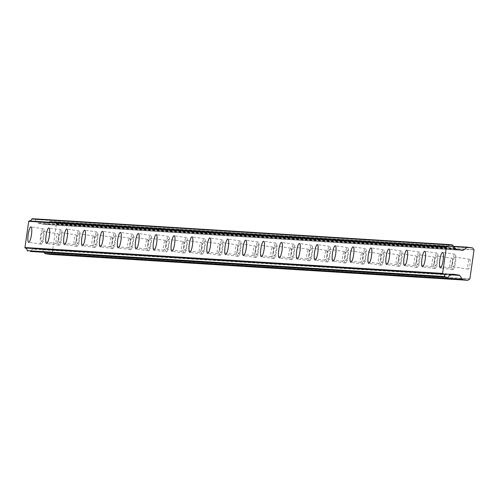 <?xml version="1.0" encoding="UTF-8"?>
<svg xmlns="http://www.w3.org/2000/svg" width="499" height="499" viewBox="0 0 499 499"><rect width="100%" height="100%" fill="white"/><g stroke="black" fill="none" stroke-linecap="round" stroke-linejoin="round"><path stroke-width="0.37" stroke-dasharray="2.5 1.87" d="M454.57 257.022A4.971 1.042 98.4 0 1 454.589 257.029A4.971 1.042 98.4 0 1 454.901 262.056A4.971 1.042 98.4 0 1 453.154 266.871A4.971 1.042 98.4 0 1 453.136 266.865A4.971 1.042 98.4 0 1 452.824 261.838A4.971 1.042 98.4 0 1 454.57 257.022M469.69 259.262A4.971 1.042 98.4 0 1 469.709 259.262A4.971 1.042 98.4 0 1 470.021 264.295A4.971 1.042 98.4 0 1 468.274 269.104A4.971 1.042 98.4 0 1 468.255 269.104A4.971 1.042 98.4 0 1 467.943 264.077A4.971 1.042 98.4 0 1 469.69 259.262M42.902 231.517A4.971 1.042 98.4 0 1 42.92 231.517A4.971 1.042 98.4 0 1 43.232 236.545A4.971 1.042 98.4 0 1 41.486 241.36A4.971 1.042 98.4 0 1 41.467 241.36A4.971 1.042 98.4 0 1 41.155 236.326A4.971 1.042 98.4 0 1 42.902 231.517L58.04 233.757A4.971 1.042 98.4 0 1 58.352 238.784A4.971 1.042 98.4 0 1 56.605 243.599A4.971 1.042 98.4 0 1 56.587 243.593A4.971 1.042 98.4 0 1 56.275 238.566A4.971 1.042 98.4 0 1 58.021 233.75A4.971 1.042 98.4 0 1 58.04 233.757M60.803 232.621A4.971 1.042 98.4 0 1 60.822 232.628A4.971 1.042 98.4 0 1 61.128 237.655A4.971 1.042 98.4 0 1 59.381 242.47A4.971 1.042 98.4 0 1 59.362 242.464A4.971 1.042 98.4 0 1 59.057 237.437A4.971 1.042 98.4 0 1 60.803 232.621L75.942 234.861A4.971 1.042 98.4 0 1 76.253 239.894A4.971 1.042 98.4 0 1 74.507 244.703A4.971 1.042 98.4 0 1 74.488 244.703A4.971 1.042 98.4 0 1 74.176 239.676A4.971 1.042 98.4 0 1 75.923 234.861A4.971 1.042 98.4 0 1 75.942 234.861M78.699 233.732A4.971 1.042 98.4 0 1 78.717 233.738A4.971 1.042 98.4 0 1 79.029 238.765A4.971 1.042 98.4 0 1 77.283 243.581A4.971 1.042 98.4 0 1 77.264 243.574A4.971 1.042 98.4 0 1 76.952 238.547A4.971 1.042 98.4 0 1 78.699 233.732M93.824 235.971A4.971 1.042 98.4 0 1 93.837 235.971A4.971 1.042 98.4 0 1 94.149 240.998A4.971 1.042 98.4 0 1 92.402 245.814A4.971 1.042 98.4 0 1 92.384 245.814A4.971 1.042 98.4 0 1 92.072 240.786A4.971 1.042 98.4 0 1 93.824 235.971M96.6 234.842A4.971 1.042 98.4 0 1 96.619 234.842A4.971 1.042 98.4 0 1 96.925 239.876A4.971 1.042 98.4 0 1 95.178 244.685A4.971 1.042 98.4 0 1 95.159 244.685A4.971 1.042 98.4 0 1 94.854 239.657A4.971 1.042 98.4 0 1 96.6 234.842M111.72 237.081A4.971 1.042 98.4 0 1 111.739 237.081A4.971 1.042 98.4 0 1 112.05 242.109A4.971 1.042 98.4 0 1 110.304 246.924A4.971 1.042 98.4 0 1 110.285 246.924A4.971 1.042 98.4 0 1 109.973 241.89A4.971 1.042 98.4 0 1 111.72 237.081M114.496 235.952A4.971 1.042 98.4 0 1 114.514 235.952A4.971 1.042 98.4 0 1 114.826 240.98A4.971 1.042 98.4 0 1 113.08 245.795A4.971 1.042 98.4 0 1 113.061 245.795A4.971 1.042 98.4 0 1 112.749 240.768A4.971 1.042 98.4 0 1 114.496 235.952M129.621 238.191A4.971 1.042 98.4 0 1 129.634 238.191A4.971 1.042 98.4 0 1 129.946 243.219A4.971 1.042 98.4 0 1 128.199 248.034A4.971 1.042 98.4 0 1 128.181 248.034A4.971 1.042 98.4 0 1 127.869 243.001A4.971 1.042 98.4 0 1 129.621 238.191M132.397 237.062A4.971 1.042 98.4 0 1 132.416 237.062A4.971 1.042 98.4 0 1 132.728 242.09A4.971 1.042 98.4 0 1 130.975 246.905A4.971 1.042 98.4 0 1 130.956 246.905A4.971 1.042 98.4 0 1 130.651 241.872A4.971 1.042 98.4 0 1 132.397 237.062M147.517 239.295A4.971 1.042 98.4 0 1 147.536 239.302A4.971 1.042 98.4 0 1 147.847 244.329A4.971 1.042 98.4 0 1 146.101 249.144A4.971 1.042 98.4 0 1 146.082 249.138A4.971 1.042 98.4 0 1 145.77 244.111A4.971 1.042 98.4 0 1 147.517 239.295M150.293 238.173A4.971 1.042 98.4 0 1 150.311 238.173A4.971 1.042 98.4 0 1 150.623 243.2A4.971 1.042 98.4 0 1 148.877 248.015A4.971 1.042 98.4 0 1 148.858 248.015A4.971 1.042 98.4 0 1 148.546 242.982A4.971 1.042 98.4 0 1 150.293 238.173M165.418 240.406A4.971 1.042 98.4 0 1 165.437 240.406A4.971 1.042 98.4 0 1 165.743 245.439A4.971 1.042 98.4 0 1 163.996 250.249A4.971 1.042 98.4 0 1 163.978 250.249A4.971 1.042 98.4 0 1 163.666 245.221A4.971 1.042 98.4 0 1 165.418 240.406M168.194 239.277A4.971 1.042 98.4 0 1 168.213 239.283A4.971 1.042 98.4 0 1 168.525 244.31A4.971 1.042 98.4 0 1 166.772 249.126A4.971 1.042 98.4 0 1 166.753 249.12A4.971 1.042 98.4 0 1 166.448 244.092A4.971 1.042 98.4 0 1 168.194 239.277M183.314 241.516A4.971 1.042 98.4 0 1 183.333 241.516A4.971 1.042 98.4 0 1 183.644 246.55A4.971 1.042 98.4 0 1 181.898 251.359A4.971 1.042 98.4 0 1 181.879 251.359A4.971 1.042 98.4 0 1 181.567 246.331A4.971 1.042 98.4 0 1 183.314 241.516L168.213 239.283M186.09 240.387A4.971 1.042 98.4 0 1 186.108 240.387A4.971 1.042 98.4 0 1 186.42 245.421A4.971 1.042 98.4 0 1 184.674 250.23A4.971 1.042 98.4 0 1 184.655 250.23A4.971 1.042 98.4 0 1 184.343 245.202A4.971 1.042 98.4 0 1 186.09 240.387L201.234 242.626A4.971 1.042 98.4 0 1 201.234 242.626A4.971 1.042 98.4 0 1 201.54 247.654A4.971 1.042 98.4 0 1 199.793 252.469A4.971 1.042 98.4 0 1 199.775 252.469A4.971 1.042 98.4 0 1 199.463 247.442A4.971 1.042 98.4 0 1 201.216 242.626M203.991 241.497A4.971 1.042 98.4 0 1 204.01 241.497A4.971 1.042 98.4 0 1 204.322 246.531A4.971 1.042 98.4 0 1 202.569 251.34A4.971 1.042 98.4 0 1 202.557 251.34A4.971 1.042 98.4 0 1 202.245 246.313A4.971 1.042 98.4 0 1 203.991 241.497L219.13 243.737A4.971 1.042 98.4 0 1 219.13 243.737A4.971 1.042 98.4 0 1 219.441 248.764A4.971 1.042 98.4 0 1 217.695 253.579A4.971 1.042 98.4 0 1 217.676 253.579A4.971 1.042 98.4 0 1 217.364 248.546A4.971 1.042 98.4 0 1 219.111 243.737M221.887 242.608A4.971 1.042 98.4 0 1 221.905 242.608A4.971 1.042 98.4 0 1 222.217 247.635A4.971 1.042 98.4 0 1 220.471 252.45A4.971 1.042 98.4 0 1 220.452 252.45A4.971 1.042 98.4 0 1 220.14 247.423A4.971 1.042 98.4 0 1 221.887 242.608L237.031 244.847A4.971 1.042 98.4 0 1 237.031 244.847A4.971 1.042 98.4 0 1 237.337 249.874A4.971 1.042 98.4 0 1 235.59 254.69A4.971 1.042 98.4 0 1 235.572 254.683A4.971 1.042 98.4 0 1 235.266 249.656A4.971 1.042 98.4 0 1 237.013 244.841M239.788 243.718A4.971 1.042 98.4 0 1 239.807 243.718A4.971 1.042 98.4 0 1 240.119 248.745A4.971 1.042 98.4 0 1 238.372 253.561A4.971 1.042 98.4 0 1 238.354 253.561A4.971 1.042 98.4 0 1 238.042 248.527A4.971 1.042 98.4 0 1 239.788 243.718L254.927 245.957A4.971 1.042 98.4 0 1 255.239 250.985A4.971 1.042 98.4 0 1 253.492 255.8A4.971 1.042 98.4 0 1 253.473 255.794A4.971 1.042 98.4 0 1 253.161 250.766A4.971 1.042 98.4 0 1 254.908 245.951A4.971 1.042 98.4 0 1 254.927 245.957M257.684 244.822A4.971 1.042 98.4 0 1 257.702 244.828A4.971 1.042 98.4 0 1 258.014 249.856A4.971 1.042 98.4 0 1 256.268 254.671A4.971 1.042 98.4 0 1 256.249 254.665A4.971 1.042 98.4 0 1 255.937 249.637A4.971 1.042 98.4 0 1 257.684 244.822M272.81 247.061A4.971 1.042 98.4 0 1 272.828 247.061A4.971 1.042 98.4 0 1 273.134 252.095A4.971 1.042 98.4 0 1 271.387 256.904A4.971 1.042 98.4 0 1 271.369 256.904A4.971 1.042 98.4 0 1 271.063 251.876A4.971 1.042 98.4 0 1 272.81 247.061M275.585 245.932A4.971 1.042 98.4 0 1 275.604 245.938A4.971 1.042 98.4 0 1 275.916 250.966A4.971 1.042 98.4 0 1 274.169 255.781A4.971 1.042 98.4 0 1 274.151 255.775A4.971 1.042 98.4 0 1 273.839 250.748A4.971 1.042 98.4 0 1 275.585 245.932M290.705 248.171A4.971 1.042 98.4 0 1 290.724 248.171A4.971 1.042 98.4 0 1 291.036 253.199A4.971 1.042 98.4 0 1 289.289 258.014A4.971 1.042 98.4 0 1 289.27 258.014A4.971 1.042 98.4 0 1 288.958 252.987A4.971 1.042 98.4 0 1 290.705 248.171M293.481 247.042A4.971 1.042 98.4 0 1 293.499 247.042A4.971 1.042 98.4 0 1 293.811 252.076A4.971 1.042 98.4 0 1 292.065 256.885A4.971 1.042 98.4 0 1 292.046 256.885A4.971 1.042 98.4 0 1 291.734 251.858A4.971 1.042 98.4 0 1 293.481 247.042M308.607 249.282A4.971 1.042 98.4 0 1 308.625 249.282A4.971 1.042 98.4 0 1 308.931 254.309A4.971 1.042 98.4 0 1 307.184 259.124A4.971 1.042 98.4 0 1 307.166 259.124A4.971 1.042 98.4 0 1 306.86 254.091A4.971 1.042 98.4 0 1 308.607 249.282M311.382 248.153A4.971 1.042 98.4 0 1 311.401 248.153A4.971 1.042 98.4 0 1 311.713 253.18A4.971 1.042 98.4 0 1 309.966 257.995A4.971 1.042 98.4 0 1 309.948 257.995A4.971 1.042 98.4 0 1 309.636 252.968A4.971 1.042 98.4 0 1 311.382 248.153M326.502 250.386A4.971 1.042 98.4 0 1 326.521 250.392A4.971 1.042 98.4 0 1 326.833 255.419A4.971 1.042 98.4 0 1 325.086 260.235A4.971 1.042 98.4 0 1 325.067 260.228A4.971 1.042 98.4 0 1 324.755 255.201A4.971 1.042 98.4 0 1 326.502 250.386M329.284 249.263A4.971 1.042 98.4 0 1 329.296 249.263A4.971 1.042 98.4 0 1 329.608 254.29A4.971 1.042 98.4 0 1 327.862 259.106A4.971 1.042 98.4 0 1 327.843 259.106A4.971 1.042 98.4 0 1 327.531 254.072A4.971 1.042 98.4 0 1 329.284 249.263M344.404 251.496A4.971 1.042 98.4 0 1 344.422 251.502A4.971 1.042 98.4 0 1 344.728 256.53A4.971 1.042 98.4 0 1 342.981 261.345A4.971 1.042 98.4 0 1 342.963 261.339A4.971 1.042 98.4 0 1 342.657 256.311A4.971 1.042 98.4 0 1 344.404 251.496M347.179 250.373A4.971 1.042 98.4 0 1 347.198 250.373A4.971 1.042 98.4 0 1 347.51 255.401A4.971 1.042 98.4 0 1 345.763 260.216A4.971 1.042 98.4 0 1 345.745 260.216A4.971 1.042 98.4 0 1 345.433 255.182A4.971 1.042 98.4 0 1 347.179 250.373M362.299 252.606A4.971 1.042 98.4 0 1 362.318 252.606A4.971 1.042 98.4 0 1 362.63 257.64A4.971 1.042 98.4 0 1 360.883 262.449A4.971 1.042 98.4 0 1 360.864 262.449A4.971 1.042 98.4 0 1 360.552 257.422A4.971 1.042 98.4 0 1 362.299 252.606L347.198 250.373M365.081 251.477A4.971 1.042 98.4 0 1 365.1 251.484A4.971 1.042 98.4 0 1 365.405 256.511A4.971 1.042 98.4 0 1 363.659 261.326A4.971 1.042 98.4 0 1 363.64 261.32A4.971 1.042 98.4 0 1 363.328 256.293A4.971 1.042 98.4 0 1 365.081 251.477M380.201 253.717A4.971 1.042 98.4 0 1 380.219 253.717A4.971 1.042 98.4 0 1 380.525 258.744A4.971 1.042 98.4 0 1 378.778 263.559A4.971 1.042 98.4 0 1 378.76 263.559A4.971 1.042 98.4 0 1 378.454 258.532A4.971 1.042 98.4 0 1 380.201 253.717L365.1 251.484M382.976 252.588A4.971 1.042 98.4 0 1 382.995 252.588A4.971 1.042 98.4 0 1 383.307 257.621A4.971 1.042 98.4 0 1 381.56 262.43A4.971 1.042 98.4 0 1 381.542 262.43A4.971 1.042 98.4 0 1 381.23 257.403A4.971 1.042 98.4 0 1 382.976 252.588L398.115 254.827A4.971 1.042 98.4 0 1 398.115 254.827A4.971 1.042 98.4 0 1 398.427 259.854A4.971 1.042 98.4 0 1 396.68 264.67A4.971 1.042 98.4 0 1 396.661 264.67A4.971 1.042 98.4 0 1 396.349 259.636A4.971 1.042 98.4 0 1 398.096 254.827M400.878 253.698A4.971 1.042 98.4 0 1 400.897 253.698A4.971 1.042 98.4 0 1 401.202 258.732A4.971 1.042 98.4 0 1 399.456 263.541A4.971 1.042 98.4 0 1 399.437 263.541A4.971 1.042 98.4 0 1 399.125 258.513A4.971 1.042 98.4 0 1 400.878 253.698L416.016 255.937A4.971 1.042 98.4 0 1 416.016 255.937A4.971 1.042 98.4 0 1 416.322 260.965A4.971 1.042 98.4 0 1 414.575 265.78A4.971 1.042 98.4 0 1 414.557 265.78A4.971 1.042 98.4 0 1 414.251 260.746A4.971 1.042 98.4 0 1 415.998 255.937M418.773 254.808A4.971 1.042 98.4 0 1 418.792 254.808A4.971 1.042 98.4 0 1 419.104 259.836A4.971 1.042 98.4 0 1 417.357 264.651A4.971 1.042 98.4 0 1 417.339 264.651A4.971 1.042 98.4 0 1 417.027 259.623A4.971 1.042 98.4 0 1 418.773 254.808L433.912 257.047A4.971 1.042 98.4 0 1 434.224 262.075A4.971 1.042 98.4 0 1 432.477 266.89A4.971 1.042 98.4 0 1 432.458 266.884A4.971 1.042 98.4 0 1 432.146 261.856A4.971 1.042 98.4 0 1 433.893 257.041A4.971 1.042 98.4 0 1 433.912 257.047M436.675 255.918A4.971 1.042 98.4 0 1 436.694 255.918A4.971 1.042 98.4 0 1 436.999 260.946A4.971 1.042 98.4 0 1 435.253 265.761A4.971 1.042 98.4 0 1 435.234 265.761A4.971 1.042 98.4 0 1 434.928 260.728A4.971 1.042 98.4 0 1 436.675 255.918L451.813 258.151A4.971 1.042 98.4 0 1 452.119 263.185A4.971 1.042 98.4 0 1 450.372 268A4.971 1.042 98.4 0 1 450.354 267.994A4.971 1.042 98.4 0 1 450.048 262.967A4.971 1.042 98.4 0 1 451.795 258.151A4.971 1.042 98.4 0 1 451.813 258.151M452.749 269.685A7.816 1.64 -81.6 0 0 455.493 262.118A7.816 1.64 -81.6 0 0 455.007 254.216A7.816 1.64 -81.6 0 0 454.976 254.209A7.816 1.64 -81.6 0 0 452.231 261.775A7.816 1.64 -81.6 0 0 452.718 269.678A7.816 1.64 -81.6 0 0 452.749 269.685M41.08 244.173A7.816 1.64 -81.6 0 0 43.825 236.607A7.816 1.64 -81.6 0 0 43.338 228.704A7.816 1.64 -81.6 0 0 43.307 228.704A7.816 1.64 -81.6 0 0 40.562 236.264A7.816 1.64 -81.6 0 0 41.049 244.167A7.816 1.64 -81.6 0 0 41.08 244.173M58.976 245.283A7.816 1.64 -81.6 0 0 61.726 237.717A7.816 1.64 -81.6 0 0 61.234 229.814A7.816 1.64 -81.6 0 0 61.209 229.814A7.816 1.64 -81.6 0 0 58.464 237.374A7.816 1.64 -81.6 0 0 58.951 245.277A7.816 1.64 -81.6 0 0 58.976 245.283M76.877 246.394A7.816 1.64 -81.6 0 0 79.622 238.828A7.816 1.64 -81.6 0 0 79.135 230.925A7.816 1.64 -81.6 0 0 79.104 230.918A7.816 1.64 -81.6 0 0 76.359 238.485A7.816 1.64 -81.6 0 0 76.846 246.387A7.816 1.64 -81.6 0 0 76.877 246.394M94.773 247.498A7.816 1.64 -81.6 0 0 97.523 239.938A7.816 1.64 -81.6 0 0 97.031 232.035A7.816 1.64 -81.6 0 0 97.006 232.029A7.816 1.64 -81.6 0 0 94.261 239.595A7.816 1.64 -81.6 0 0 94.748 247.498A7.816 1.64 -81.6 0 0 94.773 247.498M112.674 248.608A7.816 1.64 -81.6 0 0 115.419 241.042A7.816 1.64 -81.6 0 0 114.932 233.139A7.816 1.64 -81.6 0 0 114.901 233.139A7.816 1.64 -81.6 0 0 112.156 240.705A7.816 1.64 -81.6 0 0 112.643 248.608A7.816 1.64 -81.6 0 0 112.674 248.608M130.57 249.718A7.816 1.64 -81.6 0 0 133.32 242.152A7.816 1.64 -81.6 0 0 132.834 234.249A7.816 1.64 -81.6 0 0 132.803 234.249A7.816 1.64 -81.6 0 0 130.058 241.815A7.816 1.64 -81.6 0 0 130.545 249.718A7.816 1.64 -81.6 0 0 130.57 249.718M148.471 250.829A7.816 1.64 -81.6 0 0 151.216 243.263A7.816 1.64 -81.6 0 0 150.729 235.36A7.816 1.64 -81.6 0 0 150.698 235.36A7.816 1.64 -81.6 0 0 147.953 242.919A7.816 1.64 -81.6 0 0 148.44 250.822A7.816 1.64 -81.6 0 0 148.471 250.829M166.367 251.939A7.816 1.64 -81.6 0 0 169.117 244.373A7.816 1.64 -81.6 0 0 168.631 236.47A7.816 1.64 -81.6 0 0 168.6 236.464A7.816 1.64 -81.6 0 0 165.855 244.03A7.816 1.64 -81.6 0 0 166.342 251.933A7.816 1.64 -81.6 0 0 166.367 251.939L153.966 250.105M184.268 253.043A7.816 1.64 -81.6 0 0 187.013 245.483A7.816 1.64 -81.6 0 0 186.526 237.58A7.816 1.64 -81.6 0 0 186.495 237.574A7.816 1.64 -81.6 0 0 183.751 245.14A7.816 1.64 -81.6 0 0 184.237 253.043A7.816 1.64 -81.6 0 0 184.268 253.043M202.164 254.153A7.816 1.64 -81.6 0 0 204.914 246.593A7.816 1.64 -81.6 0 0 204.428 238.69A7.816 1.64 -81.6 0 0 204.397 238.684A7.816 1.64 -81.6 0 0 201.652 246.25A7.816 1.64 -81.6 0 0 202.139 254.153A7.816 1.64 -81.6 0 0 202.164 254.153M220.065 255.263A7.816 1.64 -81.6 0 0 222.81 247.697A7.816 1.64 -81.6 0 0 222.323 239.794A7.816 1.64 -81.6 0 0 222.292 239.794A7.816 1.64 -81.6 0 0 219.548 247.361A7.816 1.64 -81.6 0 0 220.034 255.263A7.816 1.64 -81.6 0 0 220.065 255.263M237.967 256.374A7.816 1.64 -81.6 0 0 240.711 248.808A7.816 1.64 -81.6 0 0 240.225 240.905A7.816 1.64 -81.6 0 0 240.194 240.905A7.816 1.64 -81.6 0 0 237.449 248.465A7.816 1.64 -81.6 0 0 237.936 256.367A7.816 1.64 -81.6 0 0 237.967 256.374M255.862 257.484A7.816 1.64 -81.6 0 0 258.607 249.918A7.816 1.64 -81.6 0 0 258.12 242.015A7.816 1.64 -81.6 0 0 258.089 242.009A7.816 1.64 -81.6 0 0 255.345 249.575A7.816 1.64 -81.6 0 0 255.831 257.478A7.816 1.64 -81.6 0 0 255.862 257.484M273.764 258.594A7.816 1.64 -81.6 0 0 276.508 251.028A7.816 1.64 -81.6 0 0 276.022 243.125A7.816 1.64 -81.6 0 0 275.991 243.119A7.816 1.64 -81.6 0 0 273.246 250.685A7.816 1.64 -81.6 0 0 273.733 258.588A7.816 1.64 -81.6 0 0 273.764 258.594M291.659 259.698A7.816 1.64 -81.6 0 0 294.404 252.138A7.816 1.64 -81.6 0 0 293.917 244.236A7.816 1.64 -81.6 0 0 293.886 244.229A7.816 1.64 -81.6 0 0 291.142 251.795A7.816 1.64 -81.6 0 0 291.628 259.698A7.816 1.64 -81.6 0 0 291.659 259.698M309.561 260.809A7.816 1.64 -81.6 0 0 312.305 253.243A7.816 1.64 -81.6 0 0 311.819 245.34A7.816 1.64 -81.6 0 0 311.788 245.34A7.816 1.64 -81.6 0 0 309.043 252.906A7.816 1.64 -81.6 0 0 309.53 260.809A7.816 1.64 -81.6 0 0 309.561 260.809M327.456 261.919A7.816 1.64 -81.6 0 0 330.201 254.353A7.816 1.64 -81.6 0 0 329.714 246.45A7.816 1.64 -81.6 0 0 329.683 246.45A7.816 1.64 -81.6 0 0 326.939 254.01A7.816 1.64 -81.6 0 0 327.425 261.913A7.816 1.64 -81.6 0 0 327.456 261.919M345.358 263.029A7.816 1.64 -81.6 0 0 348.102 255.463A7.816 1.64 -81.6 0 0 347.616 247.56A7.816 1.64 -81.6 0 0 347.585 247.56A7.816 1.64 -81.6 0 0 344.84 255.12A7.816 1.64 -81.6 0 0 345.327 263.023A7.816 1.64 -81.6 0 0 345.358 263.029M363.253 264.139A7.816 1.64 -81.6 0 0 365.998 256.573A7.816 1.64 -81.6 0 0 365.511 248.67A7.816 1.64 -81.6 0 0 365.486 248.664A7.816 1.64 -81.6 0 0 362.736 256.23A7.816 1.64 -81.6 0 0 363.222 264.133A7.816 1.64 -81.6 0 0 363.253 264.139M381.155 265.243A7.816 1.64 -81.6 0 0 383.899 257.684A7.816 1.64 -81.6 0 0 383.413 249.781A7.816 1.64 -81.6 0 0 383.382 249.774A7.816 1.64 -81.6 0 0 380.637 257.341A7.816 1.64 -81.6 0 0 381.124 265.243A7.816 1.64 -81.6 0 0 381.155 265.243M399.05 266.354A7.816 1.64 -81.6 0 0 401.795 258.788A7.816 1.64 -81.6 0 0 401.308 250.891A7.816 1.64 -81.6 0 0 401.283 250.885A7.816 1.64 -81.6 0 0 398.533 258.451A7.816 1.64 -81.6 0 0 399.019 266.354A7.816 1.64 -81.6 0 0 399.05 266.354M416.952 267.464A7.816 1.64 -81.6 0 0 419.696 259.898A7.816 1.64 -81.6 0 0 419.21 251.995A7.816 1.64 -81.6 0 0 419.179 251.995A7.816 1.64 -81.6 0 0 416.434 259.561A7.816 1.64 -81.6 0 0 416.921 267.464A7.816 1.64 -81.6 0 0 416.952 267.464M434.847 268.574A7.816 1.64 -81.6 0 0 437.592 261.008A7.816 1.64 -81.6 0 0 437.105 253.105A7.816 1.64 -81.6 0 0 437.08 253.105A7.816 1.64 -81.6 0 0 434.33 260.665A7.816 1.64 -81.6 0 0 434.816 268.568A7.816 1.64 -81.6 0 0 434.847 268.574M30.414 251.465A0.418 0.405 93.5 0 0 30.795 251.178L448.426 277.057M455.175 248.184L37.544 222.304L38.236 223.259A0.705 0.686 93.5 0 0 38.691 223.533L45.11 224.488A0.699 0.686 93.5 0 0 45.621 224.35L49.42 221.456L453.242 246.481M474.05 249.905L56.418 224.026L52.245 252.956L469.883 278.835M469.734 278.966L52.096 253.087A1.36 1.329 93.5 0 0 52.245 252.956M32.279 218.705L452.63 244.99M452.986 245.396L35.354 219.516A0.418 0.412 93.5 0 0 34.999 219.111M35.354 219.516A2.9 2.838 93.5 0 0 37.331 222.149L454.969 248.028M38.691 223.533A0.705 0.686 93.5 0 0 38.697 223.533L456.329 249.419M49.881 221.313L453.173 246.306L49.937 221.319A0.711 0.692 93.5 0 0 49.42 221.456M49.937 221.319L54.996 222.067L472.628 247.947M472.753 248.103L55.121 222.223A0.692 0.674 93.5 0 0 54.996 222.067M55.121 222.223L56.312 223.851A1.36 1.329 -86.5 0 1 56.418 224.026M52.096 253.087L50.499 254.309L468.131 280.189M44.031 252.307L41.997 249.512A0.699 0.686 93.5 0 0 41.542 249.238L35.13 248.29A0.705 0.686 93.5 0 0 34.612 248.421L33.676 249.138L451.308 275.018M451.065 275.099L33.433 249.219A0.424 0.418 93.5 0 0 33.676 249.138M33.433 249.219A2.9 2.838 93.5 0 0 30.795 251.178M45.11 224.488L462.741 250.367M455.874 249.138L38.236 223.259M56.312 223.851L473.944 249.731M35.13 248.29L452.643 274.163M451.776 274.656L41.542 249.238M41.997 249.512L451.476 274.887M460.808 250.08L45.621 224.35M34.612 248.421L452.244 274.3M469.709 259.262L454.589 257.029M93.837 235.971L78.717 233.738M111.739 237.081L96.619 234.842M129.634 238.191L114.514 235.952M147.536 239.302L132.416 237.062M165.437 240.406L150.311 238.173M272.828 247.061L257.702 244.828M290.724 248.171L275.604 245.938M308.625 249.282L293.499 247.042M326.521 250.392L311.401 248.153M344.422 251.502L329.296 249.263M455.007 254.216L442.632 252.388M43.338 228.704L30.969 226.877M61.234 229.814L48.865 227.987M79.135 230.925L66.766 229.091M97.031 232.035L84.662 230.201M114.932 233.139L102.563 231.311M132.834 234.249L120.459 232.422M150.729 235.36L138.36 233.532M168.631 236.47L156.256 234.642M186.526 237.58L174.157 235.746M204.428 238.69L192.053 236.857M222.323 239.794L209.954 237.967M240.225 240.905L227.85 239.077M258.12 242.015L245.751 240.187M276.022 243.125L263.647 241.291M293.917 244.236L281.548 242.402M311.819 245.34L299.444 243.512M329.714 246.45L317.345 244.622M347.616 247.56L335.241 245.733M365.511 248.67L353.142 246.837M383.413 249.781L371.038 247.947M401.308 250.891L388.939 249.057M419.21 251.995L406.835 250.167M437.105 253.105L424.736 251.278M468.255 269.104L453.136 266.865M56.587 243.593L41.467 241.36M74.488 244.703L59.362 242.464M92.384 245.814L77.264 243.574M110.285 246.924L95.159 244.685M128.181 248.034L113.061 245.795M146.082 249.138L130.956 246.905M163.978 250.249L148.858 248.015M181.879 251.359L166.753 249.12M199.775 252.469L184.655 250.23M217.676 253.579L202.557 251.34M235.572 254.683L220.452 252.45M253.473 255.794L238.354 253.561M271.369 256.904L256.249 254.665M289.27 258.014L274.151 255.775M307.166 259.124L292.046 256.885M325.067 260.228L309.948 257.995M342.963 261.339L327.843 259.106M360.864 262.449L345.745 260.216M378.76 263.559L363.64 261.32M396.661 264.67L381.542 262.43M414.557 265.78L399.437 263.541M432.458 266.884L417.339 264.651M450.354 267.994L435.234 265.761M452.718 269.678L440.349 267.851M41.049 244.167L28.68 242.339M58.951 245.277L46.575 243.45M76.846 246.387L64.477 244.56M94.748 247.498L82.372 245.664M112.643 248.608L100.274 246.774M130.545 249.718L118.169 247.884M148.44 250.822L136.071 248.995M184.237 253.043L171.868 251.215M202.139 254.153L189.763 252.319M220.034 255.263L207.665 253.43M237.936 256.367L225.56 254.54M255.831 257.478L243.462 255.65M273.733 258.588L261.357 256.76M291.628 259.698L279.259 257.864M309.53 260.809L297.154 258.975M327.425 261.913L315.056 260.085M345.327 263.023L332.958 261.195M363.222 264.133L350.853 262.306M381.124 265.243L368.755 263.416M399.019 266.354L386.65 264.52M416.921 267.464L404.552 265.63M434.816 268.568L422.447 266.74M452.699 274.163L35.067 248.284M462.804 250.373L45.172 224.494"/><path stroke-width="0.75" d="M440.374 267.851A7.816 1.64 -81.6 0 0 443.118 260.291A7.816 1.64 -81.6 0 0 442.632 252.388A7.816 1.64 -81.6 0 0 442.607 252.382A7.816 1.64 -81.6 0 0 439.862 259.948A7.816 1.64 -81.6 0 0 440.349 267.851A7.816 1.64 -81.6 0 0 440.374 267.851M28.705 242.346A7.816 1.64 -81.6 0 0 31.456 234.779A7.816 1.64 -81.6 0 0 30.969 226.877A7.816 1.64 -81.6 0 0 30.938 226.87A7.816 1.64 -81.6 0 0 28.194 234.436A7.816 1.64 -81.6 0 0 28.68 242.339A7.816 1.64 -81.6 0 0 28.705 242.346M46.607 243.45A7.816 1.64 -81.6 0 0 49.351 235.89A7.816 1.64 -81.6 0 0 48.865 227.987A7.816 1.64 -81.6 0 0 48.833 227.981A7.816 1.64 -81.6 0 0 46.089 235.547A7.816 1.64 -81.6 0 0 46.575 243.45A7.816 1.64 -81.6 0 0 46.607 243.45M64.502 244.56A7.816 1.64 -81.6 0 0 67.253 236.994A7.816 1.64 -81.6 0 0 66.766 229.091A7.816 1.64 -81.6 0 0 66.735 229.091A7.816 1.64 -81.6 0 0 63.991 236.657A7.816 1.64 -81.6 0 0 64.477 244.56A7.816 1.64 -81.6 0 0 64.502 244.56M82.404 245.67A7.816 1.64 -81.6 0 0 85.148 238.104A7.816 1.64 -81.6 0 0 84.662 230.201A7.816 1.64 -81.6 0 0 84.63 230.201A7.816 1.64 -81.6 0 0 81.886 237.767A7.816 1.64 -81.6 0 0 82.372 245.664A7.816 1.64 -81.6 0 0 82.404 245.67M100.305 246.78A7.816 1.64 -81.6 0 0 103.05 239.214A7.816 1.64 -81.6 0 0 102.563 231.311A7.816 1.64 -81.6 0 0 102.532 231.311A7.816 1.64 -81.6 0 0 99.788 238.871A7.816 1.64 -81.6 0 0 100.274 246.774A7.816 1.64 -81.6 0 0 100.305 246.78M118.201 247.891A7.816 1.64 -81.6 0 0 120.945 240.325A7.816 1.64 -81.6 0 0 120.459 232.422A7.816 1.64 -81.6 0 0 120.427 232.415A7.816 1.64 -81.6 0 0 117.683 239.982A7.816 1.64 -81.6 0 0 118.169 247.884A7.816 1.64 -81.6 0 0 118.201 247.891M136.102 248.995A7.816 1.64 -81.6 0 0 138.847 241.435A7.816 1.64 -81.6 0 0 138.36 233.532A7.816 1.64 -81.6 0 0 138.329 233.526A7.816 1.64 -81.6 0 0 135.585 241.092A7.816 1.64 -81.6 0 0 136.071 248.995A7.816 1.64 -81.6 0 0 136.102 248.995M153.998 250.105A7.816 1.64 -81.6 0 0 156.742 242.539A7.816 1.64 -81.6 0 0 156.256 234.642A7.816 1.64 -81.6 0 0 156.224 234.636A7.816 1.64 -81.6 0 0 153.48 242.202A7.816 1.64 -81.6 0 0 153.966 250.105A7.816 1.64 -81.6 0 0 153.998 250.105M171.899 251.215A7.816 1.64 -81.6 0 0 174.644 243.649A7.816 1.64 -81.6 0 0 174.157 235.746A7.816 1.64 -81.6 0 0 174.126 235.746A7.816 1.64 -81.6 0 0 171.382 243.312A7.816 1.64 -81.6 0 0 171.868 251.215A7.816 1.64 -81.6 0 0 171.899 251.215M189.795 252.326A7.816 1.64 -81.6 0 0 192.539 244.76A7.816 1.64 -81.6 0 0 192.053 236.857A7.816 1.64 -81.6 0 0 192.021 236.857A7.816 1.64 -81.6 0 0 189.277 244.416A7.816 1.64 -81.6 0 0 189.763 252.319A7.816 1.64 -81.6 0 0 189.795 252.326M207.696 253.436A7.816 1.64 -81.6 0 0 210.441 245.87A7.816 1.64 -81.6 0 0 209.954 237.967A7.816 1.64 -81.6 0 0 209.923 237.961A7.816 1.64 -81.6 0 0 207.179 245.527A7.816 1.64 -81.6 0 0 207.665 253.43A7.816 1.64 -81.6 0 0 207.696 253.436M225.592 254.54A7.816 1.64 -81.6 0 0 228.336 246.98A7.816 1.64 -81.6 0 0 227.85 239.077A7.816 1.64 -81.6 0 0 227.825 239.071A7.816 1.64 -81.6 0 0 225.074 246.637A7.816 1.64 -81.6 0 0 225.56 254.54A7.816 1.64 -81.6 0 0 225.592 254.54M243.493 255.65A7.816 1.64 -81.6 0 0 246.238 248.09A7.816 1.64 -81.6 0 0 245.751 240.187A7.816 1.64 -81.6 0 0 245.72 240.181A7.816 1.64 -81.6 0 0 242.976 247.747A7.816 1.64 -81.6 0 0 243.462 255.65A7.816 1.64 -81.6 0 0 243.493 255.65M261.389 256.76A7.816 1.64 -81.6 0 0 264.133 249.194A7.816 1.64 -81.6 0 0 263.647 241.291A7.816 1.64 -81.6 0 0 263.622 241.291A7.816 1.64 -81.6 0 0 260.871 248.858A7.816 1.64 -81.6 0 0 261.357 256.76A7.816 1.64 -81.6 0 0 261.389 256.76M279.29 257.871A7.816 1.64 -81.6 0 0 282.035 250.305A7.816 1.64 -81.6 0 0 281.548 242.402A7.816 1.64 -81.6 0 0 281.517 242.402A7.816 1.64 -81.6 0 0 278.773 249.962A7.816 1.64 -81.6 0 0 279.259 257.864A7.816 1.64 -81.6 0 0 279.29 257.871M297.186 258.981A7.816 1.64 -81.6 0 0 299.93 251.415A7.816 1.64 -81.6 0 0 299.444 243.512A7.816 1.64 -81.6 0 0 299.419 243.512A7.816 1.64 -81.6 0 0 296.668 251.072A7.816 1.64 -81.6 0 0 297.154 258.975A7.816 1.64 -81.6 0 0 297.186 258.981M315.087 260.091A7.816 1.64 -81.6 0 0 317.832 252.525A7.816 1.64 -81.6 0 0 317.345 244.622A7.816 1.64 -81.6 0 0 317.314 244.616A7.816 1.64 -81.6 0 0 314.57 252.182A7.816 1.64 -81.6 0 0 315.056 260.085A7.816 1.64 -81.6 0 0 315.087 260.091M332.983 261.195A7.816 1.64 -81.6 0 0 335.727 253.635A7.816 1.64 -81.6 0 0 335.241 245.733A7.816 1.64 -81.6 0 0 335.216 245.726A7.816 1.64 -81.6 0 0 332.465 253.292A7.816 1.64 -81.6 0 0 332.958 261.195A7.816 1.64 -81.6 0 0 332.983 261.195M350.884 262.306A7.816 1.64 -81.6 0 0 353.629 254.739A7.816 1.64 -81.6 0 0 353.142 246.837A7.816 1.64 -81.6 0 0 353.111 246.837A7.816 1.64 -81.6 0 0 350.367 254.403A7.816 1.64 -81.6 0 0 350.853 262.306A7.816 1.64 -81.6 0 0 350.884 262.306M368.78 263.416A7.816 1.64 -81.6 0 0 371.524 255.85A7.816 1.64 -81.6 0 0 371.038 247.947A7.816 1.64 -81.6 0 0 371.013 247.947A7.816 1.64 -81.6 0 0 368.262 255.513A7.816 1.64 -81.6 0 0 368.755 263.416A7.816 1.64 -81.6 0 0 368.78 263.416M386.681 264.526A7.816 1.64 -81.6 0 0 389.426 256.96A7.816 1.64 -81.6 0 0 388.939 249.057A7.816 1.64 -81.6 0 0 388.908 249.057A7.816 1.64 -81.6 0 0 386.164 256.617A7.816 1.64 -81.6 0 0 386.65 264.52A7.816 1.64 -81.6 0 0 386.681 264.526M404.577 265.636A7.816 1.64 -81.6 0 0 407.321 258.07A7.816 1.64 -81.6 0 0 406.835 250.167A7.816 1.64 -81.6 0 0 406.81 250.161A7.816 1.64 -81.6 0 0 404.065 257.727A7.816 1.64 -81.6 0 0 404.552 265.63A7.816 1.64 -81.6 0 0 404.577 265.636M422.478 266.74A7.816 1.64 -81.6 0 0 425.223 259.181A7.816 1.64 -81.6 0 0 424.736 251.278A7.816 1.64 -81.6 0 0 424.705 251.271A7.816 1.64 -81.6 0 0 421.961 258.838A7.816 1.64 -81.6 0 0 422.447 266.74A7.816 1.64 -81.6 0 0 422.478 266.74M445.251 276.933A0.424 0.412 -86.5 0 1 444.896 276.533A2.907 2.838 93.5 0 0 442.875 273.882A0.424 0.418 -86.5 0 1 442.582 273.415L446.362 247.192A0.424 0.418 -86.5 0 1 446.773 246.824A2.907 2.838 93.5 0 0 449.456 244.872A0.424 0.412 -86.5 0 1 449.911 244.591L452.63 244.99A0.418 0.412 -86.5 0 1 452.986 245.396A2.9 2.838 93.5 0 0 454.969 248.028A0.424 0.418 -86.5 0 1 455.175 248.184L455.874 249.138A0.705 0.686 -86.5 0 0 456.323 249.413L462.741 250.367A0.699 0.686 -86.5 0 0 463.259 250.23L467.052 247.336A0.711 0.692 -86.5 0 1 467.569 247.198L472.628 247.947A0.692 0.674 -86.5 0 1 472.753 248.103L473.944 249.731A1.36 1.329 -86.5 0 1 474.05 249.905L469.883 278.835A1.36 1.329 -86.5 0 1 469.734 278.966L468.131 280.189A0.692 0.674 -86.5 0 1 467.968 280.295L462.91 279.546A0.711 0.692 -86.5 0 1 462.454 279.272L459.629 275.392A0.699 0.686 -86.5 0 0 459.174 275.117L452.761 274.169A0.705 0.686 -86.5 0 0 452.244 274.3L451.308 275.018A0.424 0.418 -86.5 0 1 451.065 275.099A2.9 2.838 93.5 0 0 448.426 277.057A0.418 0.405 -86.5 0 1 447.977 277.338L30.339 251.459A0.418 0.405 93.5 0 0 30.414 251.465M447.977 277.338A0.418 0.405 -86.5 0 1 447.971 277.338L30.339 251.459A0.418 0.405 93.5 0 0 30.345 251.459M446.773 246.824L29.142 220.945A2.907 2.838 93.5 0 0 31.824 218.992L449.456 244.872M449.836 244.585L32.279 218.705A0.424 0.412 93.5 0 0 31.824 218.992M467.968 280.295L50.33 254.415L45.278 253.667L462.91 279.546M462.454 279.272L44.816 253.392A0.711 0.692 93.5 0 0 45.278 253.667M44.816 253.392L44.031 252.307M444.896 276.533L27.258 250.654A0.424 0.412 93.5 0 0 27.613 251.053M27.258 250.654A2.907 2.838 93.5 0 0 25.243 248.003L442.875 273.882M442.582 273.415L24.95 247.535A0.424 0.418 93.5 0 0 25.243 248.003M24.95 247.535L28.73 221.313L446.362 247.192M29.142 220.945A0.424 0.418 93.5 0 0 28.73 221.313M459.174 275.117L451.776 274.656M451.476 274.887L459.629 275.392M467.457 247.192L453.173 246.306L467.513 247.192M453.242 246.481L467.052 247.336M463.259 250.23L460.808 250.08M448.015 277.344L30.377 251.465M449.873 244.585L32.242 218.705"/></g></svg>
